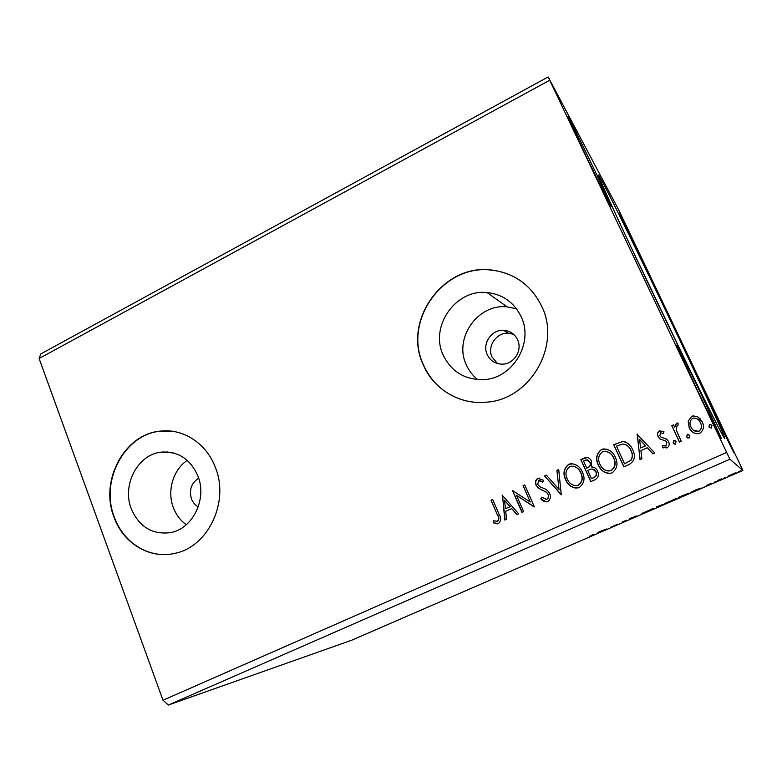 <?xml version="1.0" encoding="UTF-8"?>
<svg xmlns="http://www.w3.org/2000/svg" width="782" height="782" viewBox="0 0 782 782"><rect width="100%" height="100%" fill="white"/><g stroke="black" fill="none" stroke-linecap="round" stroke-linejoin="round"><path stroke-width="1.17" d="M198.667 478.183C191.326 483.032 188.931 489.923 191.463 498.887C192.861 502.445 195.129 505.104 198.266 506.834M487.206 354.588C490.265 360.785 495.25 363.972 502.161 364.158C513.823 364.402 522.787 350.297 517.586 339.769C514.703 333.943 510.04 330.786 503.608 330.287C491.585 329.369 481.917 343.748 487.206 354.588M513.559 334.276L508.29 333.161C496.638 332.35 486.805 346.27 492.005 356.944L497.45 363.552M131.268 508.759C139.196 526.882 152.236 534.839 170.388 532.64C192.753 528.964 207.416 498.896 197.875 475.925C190.358 459.112 178.267 451.175 161.6 452.104C138.003 454.039 121.65 484.82 131.268 508.759M187.23 460.373C173.047 469.826 166.849 491.047 173.389 507.704C176.126 514.83 180.427 520.509 186.292 524.732M443.179 355.008C451.282 371.587 464.625 379.798 483.178 379.641C512.435 379.016 534.243 343.112 521.105 316.593C514.009 302.263 502.64 294.237 486.99 292.536C455.574 288.998 429.513 326.583 443.179 355.008M516.531 308.812L507.156 306.867C477.831 303.465 453.492 338.332 466.307 364.793C468.907 370.678 472.709 375.614 477.694 379.612M423.199 364.686C433.375 389.104 459.562 405.008 486.394 402.183C529.952 399.719 561.456 345.81 541.711 306.261C531.31 285.352 514.791 273.299 492.142 270.113C443.58 262.947 402.222 320.728 423.199 364.686M525.475 284.58C515.817 276.486 504.761 271.706 492.298 270.24C443.756 263.084 402.427 320.825 423.394 364.754C431.234 382.173 444.196 393.864 462.289 399.827M113.986 517.117C123.087 543.128 149.528 559.374 174.621 553.392C208.12 547.146 229.742 501.731 215.265 467.196C206.399 443.58 183.623 428.653 161.239 431.038C124.876 433.277 99.343 480.353 113.986 517.117M170.945 431.107L161.561 431.078C125.208 433.306 99.685 480.363 114.328 517.107C122.745 540.948 145.696 556.892 169.02 554.311M639.363 253.544L651.24 279.252L619.305 212.743L639.363 253.544M715.579 415.574L733.799 452.641L718.912 420.393L700.877 383.737L715.579 415.574M701.913 395.751L721.307 438.301C721.287 439.367 708.688 414.01 695.804 386.885L676.772 345.087C677.026 344.451 689.626 369.896 701.913 395.751M581.925 147.378C595.483 175.95 611.456 208.08 611.28 206.575L596.979 175.207C584.144 148.199 568.113 115.824 567.937 116.674L581.925 147.378M673.615 327.159C706.048 395.135 733.604 455.261 722.275 434.518C714.65 420.843 679.587 349.466 646.831 280.562C623.107 230.7 604.838 191.14 600.077 179.616C589.178 153.292 634.622 245.206 673.615 327.159M688.297 366.65L631.709 248.608M610.224 527.479L617.721 524.223L610.224 527.479M636.47 516.081L629.676 518.544L636.411 515.944M656.958 507.186L663.204 504.341L656.802 506.844M683.4 495.71L678.532 497.332L688.786 493.139L683.38 495.671M728.062 476.013L735.999 472.699L728.062 476.013M717.964 480.705L721.718 478.721L717.817 480.402M708.971 484.244L711.767 483.296L706.83 485.495L708.971 484.244M593.167 534.722L589.384 536.481L593.079 534.517M742.9 470.432L729.88 459.21L548.153 76.959L618.66 209.82L742.9 470.432L351.626 640.243L168.345 705.041L729.88 459.21M694.856 490.246L701.102 488.027L690.926 492.445L694.856 490.246M714.083 482.357L716.097 481.477L714.083 482.357M738.579 471.722L740.613 470.832L738.579 471.722M723.36 478.33L725.383 477.45L723.36 478.33M664.866 503.51L676.782 498.339L664.847 503.461M642.012 513.442L653.801 508.32L641.983 513.373M626.939 520.235L622.658 521.692L626.92 520.186M599.452 531.672L606.773 528.974L597.028 533.207L599.452 531.672M168.345 705.041L162.998 700.232L39.1 358.498L40.83 353.914L548.153 76.959M688.17 421.185L691.679 416.307L693.096 415.858L697.74 416.855L702.246 421.918C704.494 426.571 703.644 430.374 699.714 433.326L698.463 433.746C694.103 433.815 691.014 431.83 689.186 427.783L688.17 421.185L691.679 416.307M679.441 442.035L671.767 425.643L673.527 424.851L674.651 427.255L676.87 423.052L678.062 423.13L678.043 425.252L677.114 425.32L676.264 429.973L681.21 441.243L679.441 442.035M659.461 430.843L663.928 431.644L663.556 433.511L660.507 432.798L659.842 435.76L660.946 437.05L666.782 439.249L668.542 441.527C669.773 444.156 669.275 446.287 667.036 447.93L662.393 447.324L662.686 445.349L665.902 445.994L666.821 442.397L665.678 441.019L659.861 438.898L658.121 436.63C656.978 434.254 657.427 432.329 659.461 430.843L663.928 431.644M629.07 464.537L623.85 466.874L613.704 444.645L622.765 441.507C627.535 442.368 630.849 445.134 632.697 449.806C635.883 456.131 634.681 461.038 629.07 464.537M590.772 481.644L580.831 459.533L585.63 457.538C588.396 457.353 590.342 458.604 591.466 461.302L591.524 466.942C594.369 467.02 596.383 468.379 597.565 471.038C599.188 474.703 598.396 477.587 595.19 479.669L590.772 481.644M561.261 494.83L544.565 475.955L546.374 475.133L559.032 489.434L556.901 470.363L558.719 469.542L561.261 494.83M523.627 511.643L521.985 512.376L512.454 490.5L530.255 502.005L523.109 485.671L524.751 484.928L534.35 506.853L516.531 495.338L523.627 511.643M497.293 514.683L491.047 500.197L492.66 499.463L499.014 514.165C501.36 517.84 501.174 520.978 498.447 523.559L493.374 522.816L493.471 520.773L497.46 521.32C498.984 519.346 498.926 517.137 497.293 514.683L491.047 500.197M39.1 358.498L549.609 80.292M162.998 700.232L726.546 452.475M502.132 495.172L518.701 513.842L516.912 514.644L511.672 508.593L505.71 511.272L506.57 519.258L504.791 520.059L502.484 495.153M547.742 501.545L547.204 501.741C544.643 501.966 542.503 501.018 540.773 498.896L541.633 497.186L546.628 499.336C548.436 498.085 548.896 496.394 548.006 494.253L546.51 492.337L538.407 488.203L536.09 485.251C534.82 482.426 535.347 480.138 537.674 478.398L543.47 480.226L542.776 482.162L538.651 480.656L537.703 484.41L539.951 486.785L542.962 488.056C545.944 488.985 548.192 490.813 549.687 493.54C551.105 496.853 550.46 499.522 547.742 501.545M565.611 479.757C562.708 473.54 563.734 468.408 568.69 464.352L570.234 463.824C575.992 463.736 580.048 466.483 582.404 472.084C585.327 478.349 584.262 483.491 579.198 487.499L578.064 487.9C572.18 488.173 568.035 485.456 565.611 479.757L565.855 479.777C562.952 473.56 563.978 468.438 568.925 464.381L568.69 464.352M598.289 465.065C595.317 458.819 596.353 453.638 601.378 449.542L603.059 448.985C608.855 448.936 612.951 451.703 615.326 457.275C618.318 463.57 617.242 468.75 612.101 472.807L610.879 473.237C604.926 473.481 600.732 470.754 598.289 465.065L598.484 465.095C595.522 458.858 596.558 453.687 601.573 449.591L601.378 449.542M636.959 434.108L654.817 453.032L652.911 453.883L647.271 447.754L640.917 450.608L641.895 458.809L640.008 459.65L637.34 434.078M673.107 442.954L673.703 440.422L676.049 441.635L675.179 444.254L673.107 442.954L673.703 440.422M686.664 436.884L687.573 434.254L689.626 435.564L689.03 438.106L686.664 436.884L687.261 434.352M708.951 426.923L709.88 424.274L711.943 425.584L711.346 428.135L708.951 426.923L709.557 424.372M167.123 452.475L167.309 451.957M491.36 500.187L492.709 499.571M497.479 523.842L493.374 522.816M493.686 522.787L493.784 520.871M497.772 521.291C499.297 519.316 499.239 517.107 497.606 514.654M517.137 514.536L511.672 508.593M505.084 519.922L502.435 495.172M505.436 508.72L510.304 506.648L504.537 500.363L505.436 508.72L510.001 506.668L504.537 500.363M522.229 512.259L512.454 490.5M523.109 485.671L530.255 502.005M523.393 485.681L524.8 485.045M534.155 506.941L516.531 495.338M546.442 501.878L540.773 498.896M541.036 498.896L541.809 497.352M545.934 499.522L546.628 499.336M546.882 499.327C548.7 498.075 549.159 496.384 548.26 494.244L548.006 494.253M548.26 494.244L546.51 492.337M546.765 492.337L538.407 488.203M538.671 488.203L536.09 485.251M536.354 485.26C535.093 482.435 535.621 480.158 537.948 478.418L537.674 478.398M537.948 478.418L539.433 478.115M542.825 482.005L539.756 480.48M561.437 494.752L544.565 475.955M544.829 475.974L546.462 475.231M556.901 470.363L559.032 489.434M557.155 470.393L558.739 469.679M568.925 464.381L573.001 463.755M576.139 488.154C571.261 487.254 567.83 484.469 565.855 479.777M575.728 485.759L578.348 485.26C582.453 482.044 583.313 477.91 580.928 472.856C579.403 469.22 576.774 466.991 573.03 466.16M580.713 472.836C578.797 468.31 575.493 466.101 570.821 466.219L569.775 466.571C565.777 469.855 564.946 473.99 567.292 478.995C569.208 483.559 572.522 485.749 577.233 485.573L578.123 485.251C582.228 482.025 583.098 477.89 580.713 472.836L580.928 472.856M590.938 481.575L580.831 459.533M581.046 459.572L587.419 457.509M591.749 466.942L592.834 467.03M596.07 471.82L595.864 471.8C594.975 469.874 593.489 468.956 591.417 469.034L587.741 470.373L591.446 478.613L593.597 477.763C596.304 476.59 597.135 474.615 596.07 471.82L592.541 469.053M589.999 462.142L586.207 459.914L583.538 461.028L586.715 468.105L587.8 467.744C590.332 466.619 591.065 464.752 589.999 462.142L587.526 459.894M587.8 467.744L587.585 467.714C590.117 466.59 590.86 464.713 589.794 462.103M586.715 468.105L587.585 467.714M593.597 477.763L593.391 477.743C596.099 476.57 596.93 474.586 595.864 471.8M591.446 478.613L593.391 477.743M601.573 449.591L606.754 449.142M608.23 473.433C603.626 472.289 600.381 469.513 598.484 465.095M607.907 471.018L611.192 470.568C615.356 467.313 616.226 463.149 613.792 458.076C612.404 454.811 610.048 452.631 606.734 451.546M613.616 458.037C611.68 453.54 608.357 451.322 603.645 451.39L602.482 451.771C598.426 455.095 597.595 459.269 599.98 464.293C601.935 468.848 605.288 471.047 610.038 470.891L611.006 470.549C615.17 467.284 616.04 463.12 613.616 458.037L613.792 458.076M623.987 466.815L613.704 444.645M613.89 444.704L622.765 441.507M622.941 441.566L625.336 441.986M631.123 450.637L630.957 450.588C629.461 446.747 626.744 444.557 622.814 444.01L616.46 446.141L624.535 463.814L630.908 460.383C632.863 457.265 632.931 454.019 631.123 450.637C629.93 447.705 627.917 445.623 625.072 444.362M630.908 460.383L630.751 460.344C632.697 457.226 632.765 453.971 630.957 450.588M624.535 463.814L630.751 460.344M652.98 453.853L647.271 447.754M640.145 459.591L637.115 434.176M640.605 447.988L645.609 445.857L639.578 439.406L640.605 447.988L645.463 445.799L639.578 439.406M661.425 437.324L666.098 438.819M663.459 447.9L662.393 447.324M662.52 447.372L662.813 445.427M663.615 445.848L665.902 445.994M666.02 446.053L666.821 442.397M666.938 442.456L665.678 441.019M660.78 439.464L659.861 438.898M659.988 438.956L658.121 436.63M658.258 436.698C657.115 434.323 657.564 432.397 659.597 430.921M673.81 440.481L675.11 440.569M674.221 444.117L673.224 443.013M679.509 442.006L671.767 425.643M671.885 425.721L673.576 424.958M676.459 423.179L674.651 427.255M676.567 423.257L678.062 423.189M687.358 434.421L688.913 434.655M687.554 437.92L686.762 436.952M691.767 416.395L693.184 415.956L697.74 416.855M697.827 416.943L700.222 418.849M692.441 431.977L689.186 427.783M689.284 427.862L688.268 421.273M693.468 430.256L698.834 431.381C701.698 429.113 702.265 426.258 700.545 422.818L698.746 420.188M700.467 422.73C699.118 419.69 696.811 418.126 693.546 418.038L692.617 418.321C689.812 420.657 689.255 423.541 690.965 427.001C692.314 430.071 694.631 431.605 697.915 431.586L698.756 431.312C701.61 429.035 702.187 426.18 700.467 422.73L700.545 422.818M709.626 424.45L711.6 425.037M709.421 427.607L709.03 427.001M697.251 489.493L693.888 490.949L697.212 489.395M734.777 473.227L728.257 476.062L734.728 473.12M679.871 496.805L687.583 493.657L679.851 496.766M675.589 498.857L666.059 502.992L675.531 498.74M660.321 505.368L656.714 506.853L660.389 505.436M657.985 506.511L662.022 504.849L657.965 506.472M652.618 508.828L643.185 512.924L652.559 508.72M602.521 530.616L599.295 532.014L602.492 530.548M167.807 452.514L167.983 452.006M507.156 306.867L486.99 292.536M173.184 452.876L161.6 452.104M508.29 333.161L503.608 330.287"/></g></svg>
